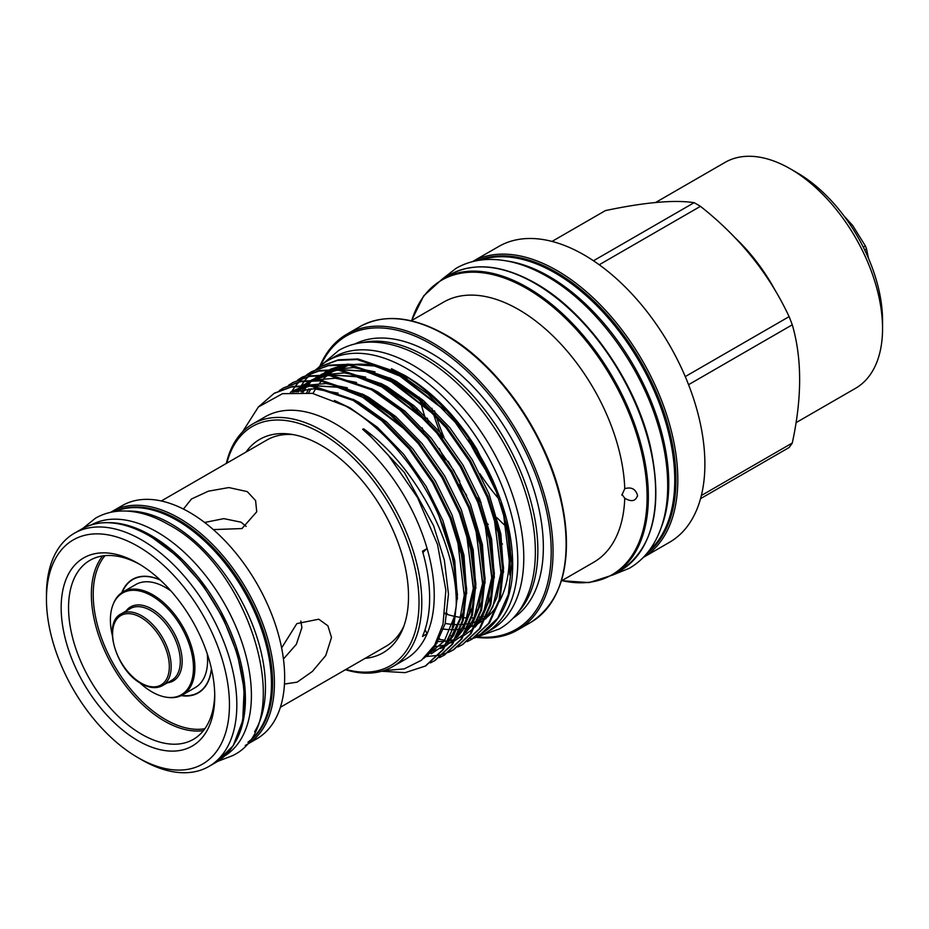 <?xml version="1.0" encoding="UTF-8"?>
<svg xmlns="http://www.w3.org/2000/svg" width="929" height="929" viewBox="0 0 929 929"><rect width="100%" height="100%" fill="white"/><g stroke="black" fill="none" stroke-linecap="round" stroke-linejoin="round"><path stroke-width="1.39" d="M109.262 522.632A133.381 77.002 60 0 1 151.09 535.487A133.381 77.002 60 0 1 235.629 741.505M91.623 524.746A133.381 77.002 60 0 1 157.094 532.027A133.381 77.002 60 0 1 243.897 648.465A133.381 77.002 60 0 1 224.981 755.73M112.258 635.192A58.748 33.92 60 0 1 113.129 604.396A58.748 33.92 60 0 1 151.938 595.942A58.748 33.92 60 0 1 192.779 658.789A58.748 33.92 60 0 1 166.755 697.273A58.748 33.92 60 0 1 151.938 691.873A58.748 33.92 60 0 1 139.64 682.629M113.338 603.885A59.479 34.338 60 0 1 113.547 603.374A59.479 34.338 60 0 1 123.092 591.878A59.479 34.338 60 0 1 152.844 594.815A59.479 34.338 60 0 1 191.699 647.234A59.479 34.338 60 0 1 182.583 694.904A59.479 34.338 60 0 1 167.847 697.424A59.479 34.338 60 0 1 167.301 697.342M182.583 694.904L195.287 687.565A59.479 34.338 -120 0 0 207.237 653.772M171.052 591.088A59.479 34.338 -120 0 0 165.536 587.488A59.479 34.338 -120 0 0 135.797 584.538L123.092 591.878M246.162 526.406L241.029 522.179L223.831 518.637L204.612 522.47M127.192 511.078A133.381 77.002 60 0 1 171.157 523.91A133.381 77.002 60 0 1 254.592 731.75M115.01 511.554A133.381 77.002 60 0 1 177.149 520.449A133.381 77.002 60 0 1 263.046 633.973A133.381 77.002 60 0 1 248.101 742.074M281.626 647.919L296.85 623.614L318.752 619.213L327.902 625.809L331.49 637.48L325.777 655.502L312.353 671.47L297.152 682.153L284.471 684.046M403.894 626.053A119.098 68.758 60 0 1 385.988 646.305L280.395 707.271M183.443 509.069L191.432 499.024L208.351 491.186L228.848 487.562L247.277 491.615L255.591 500.557L256.729 511.786L241.981 528.555L213.31 529.588M46.45 599.159L46.45 594.897A134.624 77.722 60 0 1 74.332 533.269A134.624 77.722 60 0 1 141.638 539.935A134.624 77.722 60 0 1 229.591 658.568A134.624 77.722 60 0 1 208.955 766.437A134.624 77.722 60 0 1 141.638 759.771L137.956 757.634A129.398 74.715 -120 0 0 229.451 704.809A129.398 74.715 -120 0 0 137.956 546.322A129.398 74.715 -120 0 0 46.45 599.159A129.398 74.715 -120 0 0 137.945 757.634A129.398 74.715 -120 0 0 137.956 757.634L141.638 759.771M189.47 512.32A134.624 77.722 60 0 1 277.411 630.954A134.624 77.722 60 0 1 256.776 738.822L246.533 744.733A134.624 77.722 60 0 0 267.169 636.864A134.624 77.722 60 0 0 179.227 518.231A134.624 77.722 60 0 0 111.921 511.565L122.152 505.655A134.624 77.722 60 0 1 189.47 512.32M137.956 740.657A108.6 62.696 60 0 1 61.163 607.647A108.6 62.696 60 0 1 137.956 563.311L137.956 563.311A108.6 62.696 60 0 1 214.738 696.32A108.6 62.696 60 0 1 137.956 740.657M214.715 694.149A103.374 59.688 60 0 1 193.325 739.379A103.374 59.688 60 0 1 141.638 734.258A103.374 59.688 60 0 1 74.111 643.158A103.374 59.688 60 0 1 89.95 560.326A103.374 59.688 60 0 1 139.814 564.414M468.518 439.974A156.107 90.136 -120 0 0 488.491 474.15M472.443 261.664L498.734 246.487A170.785 98.602 60 0 1 584.12 254.941A170.785 98.602 60 0 1 695.693 405.439A170.785 98.602 60 0 1 669.507 542.292L643.228 557.47M599.228 264.765L700.443 206.331A152.623 88.116 -120 0 0 697.273 204.45A152.623 88.116 -120 0 0 694.102 202.673L593.48 260.759M700.443 206.331C739.693 237.29 769.247 274.055 789.104 316.638L685.265 376.582M688.563 384.687L792.274 324.802A152.623 88.116 -120 0 0 789.104 316.638M792.274 324.802C802.087 358.397 802.087 397.798 792.274 443.028L701.36 495.517M700.536 498.664L789.104 447.534A152.623 88.116 -120 0 0 792.274 443.028M796.037 422.66L855.528 388.31A130.443 75.319 -120 0 0 882.55 328.599A130.443 75.319 -120 0 0 790.312 168.834L790.312 168.834A130.443 75.319 -120 0 0 725.084 162.378L655.642 202.476M797.233 172.829L790.312 168.834L797.233 172.829A120.665 69.663 60 0 1 882.55 320.61L882.55 328.599M507.501 261.084A169.09 97.626 60 0 1 549.202 276.494A169.09 97.626 60 0 1 661.251 527.405M480.804 260.05A169.09 97.626 60 0 1 555.194 273.033A169.09 97.626 60 0 1 662.876 413.254A169.09 97.626 60 0 1 648.802 551.025M317.428 368.476A157.384 90.868 60 0 1 327.809 360.638A157.384 90.868 60 0 1 406.507 368.43A157.384 90.868 60 0 1 509.324 507.118A157.384 90.868 60 0 1 485.193 633.23A157.384 90.868 60 0 1 473.535 638.211M473.395 638.258A157.384 90.868 60 0 1 470.597 638.989M439.603 638.734A157.384 90.868 60 0 1 438.163 638.409M327.809 360.638L333.813 357.177A157.384 90.868 60 0 1 412.499 364.969A157.384 90.868 60 0 1 515.316 503.657A157.384 90.868 60 0 1 491.186 629.769L485.193 633.23M477.39 636.922A169.484 97.847 -120 0 0 548.888 523.341A169.484 97.847 -120 0 0 431.358 344.206A169.484 97.847 -120 0 0 320.714 365.561M319.831 366.293A170.785 98.602 60 0 1 346.889 334.15A170.785 98.602 60 0 1 432.287 342.604A170.785 98.602 60 0 1 543.86 493.102A170.785 98.602 60 0 1 517.674 629.955A170.785 98.602 60 0 1 476.31 637.317M245.976 452.098A123.243 71.15 60 0 1 290.278 434.133A123.243 71.15 60 0 1 321.364 445.467A123.243 71.15 60 0 1 402.78 628.991A123.243 71.15 60 0 1 365.074 658.371M161.298 500.986L266.89 440.021A119.098 68.758 60 0 1 293.378 434.633M411.222 320.807L443.563 302.134A150.173 86.699 60 0 1 518.649 309.566A150.173 86.699 60 0 1 624.752 488.689C631.43 486.738 635.691 489.002 637.549 495.471C635.691 501.265 631.43 502.171 624.752 498.211A150.173 86.699 60 0 1 593.736 562.242L561.395 580.915M637.549 495.471L637.491 496.237M624.752 498.211L621.942 494.391M621.873 495.203L624.752 488.689M362.043 342.662A158.36 91.425 60 0 1 425.877 356.446A158.36 91.425 60 0 1 525.094 483.08A158.36 91.425 60 0 1 517.871 612.583M354.913 343.974A158.36 91.425 60 0 1 431.358 353.275A158.36 91.425 60 0 1 534.082 490.384A158.36 91.425 60 0 1 513.18 618.099M425.807 665.779L443.447 649.476L453.967 625.821L457.44 594.804L453.155 559.293L439.208 516.594A155.886 89.997 60 0 1 456.162 606.521L451.668 630.954L442.471 650.033L425.331 666.058L405.125 672.654L381.622 671.249M258.297 407.065L274.055 393.408L291.241 387.01L310.96 386.162L353.171 400.445L381.575 420.616L409.05 448.881L432.635 482.674L450.159 518.312L461.411 554.52L465.696 590.031L462.212 621.06L451.703 644.703L434.551 660.74L430.313 662.923M435.039 660.461L452.667 644.145L463.188 620.502L466.672 589.474L462.375 553.963L451.134 517.755L433.611 482.105L410.014 448.324L382.539 420.059L354.135 399.888L311.923 385.605L292.217 386.452L274.543 393.13M279.257 390.644L283.287 388.078L300.473 381.691L320.18 380.844L362.391 395.127L390.795 415.298L418.271 443.551L441.856 477.343L459.39 512.994L470.631 549.202L474.928 584.713L471.444 615.73L460.923 639.384L443.772 655.409L439.533 657.604M444.259 655.131L461.899 638.815L472.408 615.172L475.892 584.155L471.595 548.633L460.354 512.425L442.831 476.786L419.246 442.994L391.771 414.729L363.355 394.57L321.144 380.275L301.437 381.122L283.775 387.799M288.489 385.314L292.507 382.748L309.694 376.361L329.4 375.513L371.612 389.797L400.016 409.968L427.491 438.233L451.088 472.013L468.611 507.664L479.852 543.871L484.148 579.382L480.665 610.411L470.144 634.054L453.004 650.091L448.765 652.274M425.691 656.548L438.279 655.398M438.86 655.282L443.632 654.039M444.178 653.865L448.707 652.17M449.218 651.949L453.967 649.534L471.119 633.497L481.628 609.854L485.112 578.825L480.827 543.314L469.575 507.106L452.051 471.456L428.466 437.664L400.991 409.41L372.587 389.239L330.376 374.956L310.658 375.804L292.995 382.481M297.71 379.996L301.728 377.429L318.914 371.031L338.632 370.183L380.844 384.478L409.248 404.638L436.723 432.902L460.308 466.695L477.831 502.334L489.084 538.541L493.369 574.064L489.885 605.081L479.376 628.724L462.224 644.761L457.985 646.944M462.712 644.482L480.339 628.167L490.86 604.524L494.344 573.495L490.047 537.984L478.807 501.776L461.283 466.137L437.687 432.345L410.212 404.08L381.807 383.909L339.596 369.626L319.89 370.474L302.215 377.151M306.93 374.666L310.96 372.099L328.134 365.712L347.852 364.865L390.064 379.148L418.468 399.319L445.943 427.572L469.528 461.365L487.063 497.015L498.304 533.223L502.589 568.734L499.117 599.762L488.596 623.405L471.444 639.442L467.206 641.625M471.932 639.152L489.56 622.848L500.081 599.205L503.564 568.176L499.268 532.665L488.027 496.458L470.504 460.807L446.919 427.015L419.443 398.762L391.028 378.591L348.816 364.307L329.11 365.155L311.923 371.542L307.441 374.433M306.988 374.759L303.226 377.778M302.808 378.161L299.289 381.587M298.883 382.016L295.619 385.883M295.248 386.359L291.694 391.515M316.162 369.347L320.18 366.781L337.366 360.382L357.073 359.535L399.284 373.83L427.688 393.989L455.164 422.254L478.76 456.046L496.283 491.685L507.524 527.893L511.821 563.404L508.337 594.432L497.816 618.075L480.676 634.112A155.886 89.997 60 0 1 478.075 635.506L476.577 636.202M478.075 635.506L480.723 634.077A155.886 89.997 60 0 0 511.879 580.265C514.736 552.407 509.87 522.69 497.247 491.127C479.201 443.481 437.803 393.176 400.26 373.261L358.048 358.977L338.33 359.825L321.144 366.212L316.673 369.103M316.208 369.44L312.458 372.459M312.028 372.831L308.509 376.268M308.114 376.698L304.84 380.553M304.48 381.029L301.461 385.338M301.124 385.872L297.744 391.875M226.85 463.13A138.107 79.743 60 0 1 321.364 433.32A138.107 79.743 60 0 1 418.236 587.709A138.107 79.743 60 0 1 345.948 669.414M226.339 463.432A140.07 80.869 60 0 1 252.723 423.984A140.07 80.869 60 0 1 322.746 430.928A140.07 80.869 60 0 1 414.253 554.358A140.07 80.869 60 0 1 392.781 666.592A140.07 80.869 60 0 1 345.437 669.716M497.758 492.416L476.995 449.462C459.611 421.151 439.162 398.75 415.646 382.249L405.648 375.885L391.446 368.697M252.723 423.984L265.171 416.796A140.07 80.869 60 0 1 335.206 423.74A140.07 80.869 60 0 1 427.108 548.54A140.07 80.869 60 0 1 427.108 633.787A140.07 80.869 60 0 1 405.241 659.404L392.781 666.592M456.162 606.521C458.403 548.993 418.12 468.123 363.669 428.838L362.647 429.268L371.403 437.257L388.322 455.187L417.551 497.584L437.536 544.499L445.862 590.287L443.005 624.172L434.644 645.121L421.452 660.252L404.196 668.903L383.572 670.657M242.492 431.939L258.355 406.995L282.486 393.687L312.365 393.362L345.449 405.985C382.353 426.225 419.176 469.644 439.208 516.594M422.927 552.709A81.531 47.065 -120 0 1 427.108 548.54L422.498 551.199A140.07 80.869 -120 0 1 422.498 636.446L427.108 633.787A81.531 47.065 -120 0 1 425.076 629.618M313.015 393.49A145.435 83.97 60 0 1 316.882 386.952M317.323 386.301A145.435 83.97 60 0 1 318.124 385.187M319.46 383.445A145.435 83.97 60 0 1 321.539 380.983M322.096 380.379A145.435 83.97 60 0 1 327.438 375.351M328.169 374.77A145.435 83.97 60 0 1 334.359 370.659M339.468 368.186A145.435 83.97 60 0 1 349.989 365.097M352.346 364.725A145.435 83.97 60 0 1 406.507 378.184A145.435 83.97 60 0 1 407.007 378.475M445.235 623.44A143.681 82.96 -120 0 0 450.484 624.218M452.574 624.416A143.681 82.96 -120 0 0 453.468 624.485M454.293 624.532A143.681 82.96 -120 0 0 457.556 624.636M459.658 624.613A143.681 82.96 -120 0 0 461.225 624.555M462.038 624.509A143.681 82.96 -120 0 0 464.419 624.288M466.625 624.009A143.681 82.96 -120 0 0 468.982 623.603M469.807 623.44A143.681 82.96 -120 0 0 471.27 623.104M473.685 622.465A143.681 82.96 -120 0 0 477.007 621.35M477.889 621.025A143.681 82.96 -120 0 0 484.346 617.913A143.681 82.96 -120 0 0 485.809 617.03M486.819 616.38A143.681 82.96 -120 0 0 491.499 612.861M283.45 659.009L296.351 644.308L301.902 627.621L300.81 621.06M121.78 592.702A65.611 37.88 60 0 1 160.09 579.859M122.256 592.388A65.32 37.717 60 0 1 160.334 580.091M211.406 668.555A65.32 37.717 60 0 1 181.712 695.368M211.475 668.868A65.611 37.88 60 0 1 181.201 695.624M499.187 499.303A156.107 90.136 60 0 1 479.84 473.674M348.607 365.364A143.681 82.96 -120 0 0 343.103 367.721M443.853 407.866A145.435 83.97 60 0 1 469.18 438.964M500.522 503.112A145.435 83.97 60 0 1 499.5 601.33M497.781 604.326A145.435 83.97 60 0 1 486.041 618.133M484.903 619.051A145.435 83.97 60 0 1 476.368 624.416M475.451 624.845A145.435 83.97 60 0 1 470.759 626.75M467.31 627.807A145.435 83.97 60 0 1 463.954 628.596M461.69 629.003A145.435 83.97 60 0 1 460.424 629.177M459.634 629.281A145.435 83.97 60 0 1 452.853 629.699M452.063 629.699A145.435 83.97 60 0 1 450.553 629.665M448.486 629.572A145.435 83.97 60 0 1 441.739 628.84M503.564 512.576L509.87 544.963L509.789 574.83L510.427 550.189L508.5 532.584M439.289 639.349L444.852 640.232M348.12 407.517A150.173 86.699 60 0 1 348.12 406.832M502.484 544.046A150.173 86.699 60 0 1 501.288 543.14M423.566 431.892A150.173 86.699 60 0 1 422.219 427.851M417.353 410.525A150.173 86.699 60 0 1 416.819 408.179M844.113 216.097L852.648 225.445L865.398 245.976A52.825 30.506 60 0 1 866.536 248.914L868.464 258.25M864.69 249.982L866.536 248.914M865.398 245.976L863.308 247.184M552.023 241.424L605.429 210.593C644.68 202.301 674.245 199.654 694.102 202.673M151.009 610.632A41.422 23.91 -120 0 0 130.304 608.576L121.176 613.848A41.422 23.91 60 0 1 141.882 615.904A41.422 23.91 60 0 1 168.939 652.39A41.422 23.91 60 0 1 162.587 685.579L171.714 680.307A41.422 23.91 -120 0 0 178.066 647.118A41.422 23.91 -120 0 0 151.009 610.632M125.984 611.061A42.722 24.665 60 0 1 151.938 609.029A42.722 24.665 60 0 1 181.062 651.461A42.722 24.665 60 0 1 167.406 682.803M140.953 683.001A40.11 23.155 -120 0 0 169.322 666.627A40.11 23.155 -120 0 0 140.953 617.495A40.11 23.155 -120 0 0 112.595 633.868A40.11 23.155 -120 0 0 140.953 683.001M216.329 762.175A134.624 77.722 -120 0 0 236.965 654.306A134.624 77.722 -120 0 0 149.023 535.673A134.624 77.722 -120 0 0 81.706 529.007C100.808 518.684 123.464 520.879 149.674 535.615L177.288 556.285L202.487 584.608L223.123 618.157L237.418 654.051L244.153 689.202L242.724 720.637L233.202 745.697L216.329 762.175L208.955 766.437M203.463 730.577A103.374 59.688 60 0 1 164.468 721.078A103.374 59.688 60 0 1 100.46 640.487A103.374 59.688 60 0 1 102.643 555.948M104.977 555.658A102.074 58.933 -120 0 0 101.911 639.152A102.074 58.933 -120 0 0 165.397 719.487A102.074 58.933 -120 0 0 204.879 728.708M247.962 742.248A133.311 76.968 -120 0 0 264.544 634.519A133.311 76.968 -120 0 0 178.31 519.834A133.311 76.968 -120 0 0 114.778 511.577M647.13 553.127A169.484 97.847 -120 0 0 664.99 415.577A169.484 97.847 -120 0 0 556.111 272.174A169.484 97.847 -120 0 0 478.156 260.445M472.466 261.653A170.785 98.602 60 0 1 557.04 270.583A170.785 98.602 60 0 1 668.392 420.326A170.785 98.602 60 0 1 643.251 557.446M735.164 237.836A130.443 75.319 60 0 1 775.703 291.323M506.479 526.848A156.107 90.136 60 0 1 497.096 517.801M443.946 437.176A156.107 90.136 60 0 1 436.27 416.506M435.515 414.102A156.107 90.136 60 0 1 434.528 410.85M431.892 408.261A157.419 90.879 -120 0 0 432.74 411.233M433.402 413.475A157.419 90.879 -120 0 0 442.436 438.279M477.041 497.479A157.419 90.879 -120 0 0 481.117 502.612M449.508 274.903C473.651 261.839 502.334 264.637 535.557 283.299C587.035 312.132 636.005 382.028 650.579 447.372C663.167 507.675 653.075 548.795 620.293 570.708A170.785 98.602 -120 0 0 646.468 433.855A170.785 98.602 -120 0 0 534.907 283.357A170.785 98.602 -120 0 0 449.508 274.903L442.204 279.118A170.785 98.602 60 0 1 527.591 287.584A170.785 98.602 60 0 1 639.164 438.082A170.785 98.602 60 0 1 612.989 574.935L589.207 582.599L561.731 580.718M561.906 580.625A170.135 98.23 -120 0 0 645.783 475.683A170.135 98.23 -120 0 0 526.789 288.571A170.135 98.23 -120 0 0 411.733 320.517M446.152 335.125A170.135 98.23 60 0 1 558.352 588.94M447.232 613.57A170.135 98.23 60 0 1 446.152 612.954M359.964 326.602C384.107 313.526 412.79 316.324 446.013 334.997C497.967 364.075 547.297 434.969 561.43 500.766C573.414 560.257 563.183 600.808 530.749 622.407A170.785 98.602 -120 0 0 556.924 485.553A170.785 98.602 -120 0 0 445.363 335.055A170.785 98.602 -120 0 0 359.964 326.602L346.889 334.15M444.968 613.709A143.681 82.96 -120 0 0 454.885 616.415M455.907 616.612A143.681 82.96 -120 0 0 460.203 617.332M463.861 617.739A143.681 82.96 -120 0 0 467.333 617.948M471.642 617.948A143.681 82.96 -120 0 0 474.243 617.797M479.387 617.158A143.681 82.96 -120 0 0 483.417 616.299M487.342 615.126A143.681 82.96 -120 0 0 489.873 614.185M419.502 397.275A170.785 98.602 -120 0 0 419.954 399.203M420.396 400.991A170.785 98.602 -120 0 0 425.459 418.561M485.855 521.924A170.785 98.602 -120 0 0 488.236 524.479M466.672 495.378A169.484 97.847 60 0 1 459.274 484.555M445.026 460.157A169.484 97.847 60 0 1 439.243 448.44M428.455 421.743A169.484 97.847 60 0 1 427.235 418.12M422.37 401.328A169.484 97.847 60 0 1 421.847 399.215M363.669 428.838L404.37 472.524L433.611 525.721L444.364 560.257L448.475 594.119L445.165 623.707L435.155 646.259L424.402 657.767M334.417 400.457L350.233 408.005L377.348 427.224L403.581 454.176L426.109 486.401L442.843 520.403L454.734 560.57L457.428 599.031M455.373 614.22L444.376 640.929L423.612 658.475M292.356 392.084L314.072 388.752L338.098 393.13M353.09 399.307L359.465 402.675L386.58 421.905L412.801 448.858L435.329 481.071L452.063 515.072L463.966 555.24L466.66 593.701M464.605 608.901L453.596 635.61L447.267 643.216M444.526 644.935L431.219 653.83M428.188 654.933L426.875 655.351M291.973 391.364L304.433 385.814M306.396 385.28L326.044 383.549L347.318 387.799M362.31 393.977L368.685 397.345L395.8 416.575L422.033 443.528L444.55 475.753L461.283 509.742L473.186 549.91L475.88 588.371M473.825 603.571L462.828 630.28L456.487 637.886M453.747 639.605L445.665 646.027M444.736 646.526L440.439 648.512M437.42 649.615L435.306 650.254M433.889 650.625L430.324 651.392M293.274 392.015L294.063 391.306M302.459 385.291L313.665 380.495M315.616 379.949L335.276 378.219L356.539 382.481M371.53 388.659L377.906 392.026L405.021 411.257L431.253 438.198L453.77 470.422L470.515 504.424L482.406 544.591L485.101 583.052M483.045 598.253L472.048 624.95L465.708 632.556M464.326 633.892L454.885 640.696M453.956 641.207L449.659 643.182M443.121 645.307L439.08 646.143M438.244 646.282L433.611 646.781M299.033 390.157L300.741 388.368M304.131 385.256L310.727 380.53L303.435 385.268M311.679 379.973L322.886 375.165M324.836 374.619L344.496 372.901L365.771 377.151M380.762 383.329L387.138 386.696L414.253 405.927L440.474 432.879L463.002 465.104L479.736 499.094L491.638 539.261L494.333 577.722M492.265 592.923L481.268 619.631L474.94 627.238M473.546 628.561L464.117 635.378M463.176 635.877L458.891 637.863M452.342 639.976L448.498 640.789M447.743 640.905L442.552 641.474M441.995 641.509L436.63 641.567M302.61 392.061L303.377 390.935M304.631 389.193L306.663 386.638M308.254 384.827L309.961 383.05M319.646 375.386L315.105 378.161M320.9 374.642L332.106 369.847M334.068 369.301L353.717 367.57L374.991 371.832M389.983 377.998L396.358 381.378L423.473 400.608L449.706 427.549L472.222 459.774L488.956 493.775L500.859 533.943L503.553 572.403M399.203 372.68L415.646 382.249M457.44 539.203L464.245 595.292L459.983 618.714L451.204 636.992L448.742 640.29M290.371 392.27L307.336 385.907M310.019 385.442L337.564 387.091L366.293 398.738L406.983 430.766M466.66 533.885L473.476 589.961L469.215 613.384L460.424 631.662L457.962 634.96M430.324 652.286L429.442 652.483M475.892 528.555L482.697 584.631L478.435 608.065L469.656 626.343L467.194 629.63M433.959 647.919L432.786 648.036M296.316 391.887L302.726 385.825M311.865 379.961L325.789 375.246M328.471 374.793L356.004 376.431L384.734 388.078L425.436 420.105M485.112 523.224L491.917 579.313L487.655 602.735L478.876 621.013L476.414 624.311M448.777 641.637L447.999 641.811M437.269 642.973L435.875 642.984M301.217 391.968L303.156 389.39M306.849 385.163L308.37 383.642M321.086 374.642L335.009 369.928M337.691 369.463L365.236 371.112L393.966 382.76L434.656 414.787M494.333 517.906L501.137 573.983L496.887 597.405L488.097 615.683L485.635 618.981M457.997 636.319L457.219 636.481M452.411 637.259L450.902 637.422M306.779 392.468L308.974 388.821M315.953 379.961L317.59 378.324M324.326 372.843L329.226 369.881M330.306 369.312L344.241 364.598M346.923 364.145L374.457 365.782L403.186 377.429L443.876 409.457M83.006 528.287L95.571 518.138C103.293 513.725 111.805 511.356 121.142 511.02C136.412 510.625 152.159 515.119 168.393 524.513C251.399 567.782 297.594 724.736 232.668 755.602L217.607 761.408M322.479 364.168L338.806 350.372C347.701 345.286 357.549 342.546 368.348 342.151C386.081 341.675 404.452 346.935 423.461 357.92C466.23 382.144 506.793 435.295 524.525 489.711C532.398 513.528 535.987 536.056 535.267 557.307C534.547 576.932 529.936 593.631 521.459 607.392C515.723 616.542 508.43 623.696 499.57 628.852L479.469 636.086M442.262 279.083L456.139 268.284C465.661 262.837 476.205 259.899 487.771 259.481C506.804 258.97 526.546 264.626 547.018 276.436C593.108 302.54 636.888 359.906 656.013 418.607C664.514 444.294 668.369 468.588 667.603 491.476C666.813 512.599 661.878 530.54 652.773 545.3C646.619 555.101 638.815 562.765 629.339 568.269L613.047 574.9M424.634 401.607L425.261 403.964M448.161 461.33L459.843 481.327M121.176 613.848C101.993 622.813 116.16 670.575 141.231 683.593C149.406 688.192 156.525 688.853 162.587 685.579M166.755 697.273L167.847 697.424M245.233 745.464L246.533 744.733M470.852 443.435L486.645 470.434M612.989 574.935L620.293 570.708M517.674 629.955L530.749 622.407M425.331 666.058L426.295 665.501M434.551 660.74L435.527 660.182M443.772 655.409L444.747 654.852M453.004 650.091L453.967 649.534M462.224 644.761L463.199 644.203M471.444 639.442L472.42 638.873M274.055 393.408L275.03 392.839M283.287 388.078L284.251 387.521M292.507 382.748L293.483 382.191M301.728 377.429L302.703 376.872M310.96 372.099L311.923 371.542M320.18 366.781L321.144 366.212M486.761 616.508L489.595 614.882M426.678 655.874L425.97 656.28M428.687 653.981L427.874 654.283M292.705 392.061L309.601 386.046M312.307 385.64L337.215 387.207L361.079 396.044L407.912 431.741M466.312 532.689L473.523 587.651L465.185 622.778L458.868 632.986M431.939 650.474L430.859 650.718M294.435 391.957L295.55 391.039M475.532 527.358L482.72 582.889L473.871 618.528L468.1 627.667M435.202 646.178L433.913 646.317M298.255 391.875L300.09 389.925M305.362 385.256L312.829 380.495M313.944 379.926L328.053 375.397M330.747 374.991L356.527 376.756L380.704 385.988L426.353 421.092M484.752 522.028L491.987 576.77L483.684 612.037L477.32 622.337M450.379 639.826L448.8 640.162M438.279 641.231L436.804 641.219M303.121 392.096L305.327 389.112M308.591 385.361L309.311 384.606M314.583 379.938L322.049 375.165M323.164 374.608L337.273 370.067M339.979 369.661L365.654 371.414L389.808 380.6L435.573 415.762M493.961 516.663L501.172 572.032L492.788 606.951L486.541 617.019M459.611 634.495L458.02 634.844M453.654 635.529L450.704 635.796M308.672 392.723L311.029 388.74M317.811 380.031L318.542 379.276M323.815 374.608L324.883 373.806M330.05 370.497L331.281 369.835M332.385 369.277L346.505 364.749M349.199 364.342L374.445 365.98L398.425 374.968L444.805 410.444M503.204 511.403L510.253 568.989M442.204 279.118L423.67 295.875L411.559 320.61M447.186 613.872L445.037 613.152M110.644 512.332L111.921 511.565M74.332 533.269L81.706 529.007M113.129 604.396L113.547 603.374"/></g></svg>
